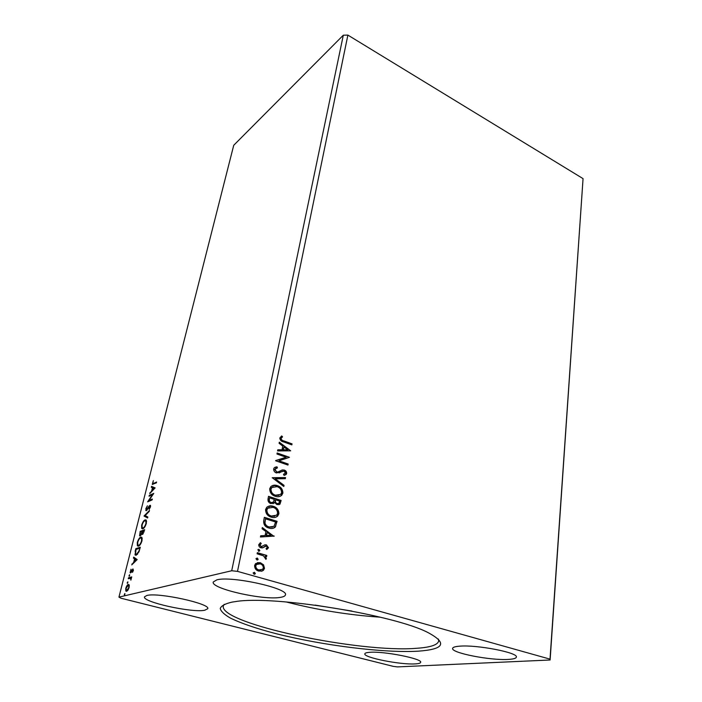 <?xml version="1.0" encoding="UTF-8"?>
<svg xmlns="http://www.w3.org/2000/svg" width="702" height="702" viewBox="0 0 702 702"><rect width="100%" height="100%" fill="white"/><g stroke="black" fill="none" stroke-linecap="round" stroke-linejoin="round"><path stroke-width="1.05" d="M146.841 595.48C158.24 592.19 211.021 603.808 207.731 608.739L204.73 610.249C192.111 612.995 142.111 602.009 144.498 596.849L146.841 595.48M280.782 597.297C283.634 596.805 285.179 596.007 285.424 594.91C289.101 588.46 231.695 575.666 216.874 579.843L213.241 581.993C210.582 588.697 264.47 600.719 280.782 597.297M459.713 646.173C476.833 644.603 518.427 652.676 516.356 657.09C516.119 658.371 513.399 659.143 508.187 659.415C490.171 660.573 451.079 652.895 452.614 648.411C452.79 647.253 455.159 646.507 459.713 646.173M415.075 663.899C418.62 663.723 420.48 663.197 420.656 662.328C422.692 658.73 383.555 651 369.664 652.316C366.584 652.544 364.97 653.044 364.829 653.834C363.294 657.511 400.421 664.891 415.075 663.899M232.134 602.097L235.609 601.57C272.92 595.112 395.068 614.899 428.431 632.8C447.516 643.164 444.19 649.28 418.471 651.158C384.749 653.255 323.095 645.515 276.685 633.836C256.827 628.702 241.4 623.446 230.396 618.076C224.359 614.619 220.981 611.433 220.235 608.511C221.183 605.826 225.149 603.685 232.134 602.097M224.192 604.325L223.289 606.019C219.419 623.762 360.214 653.202 416.9 648.271C430.554 647.332 437.829 644.875 438.715 640.908L438.39 639.013M276.957 454.018L277.158 452.983L289.443 457.318L278.966 460.819L288.145 464.022L287.952 465.057L275.614 460.758L286.118 457.248L276.957 454.018M272.244 477.702L285.538 477.544L285.319 478.685L275.245 478.817L284.038 485.336L283.819 486.486L272.244 477.702M268.533 496.34L281.116 500.465L279.958 504.22L277.009 504.633L274.587 502.448L270.919 503.615C268.84 502.913 267.857 501.421 267.98 499.14L268.533 496.34M263.706 520.612L264.364 517.304L277.097 521.314L275.07 527.272C273.201 528.606 271.139 528.86 268.875 528.027C265.154 527.035 263.425 524.561 263.706 520.612M263.531 564.812L264.505 568.33L263.461 570.243L262.337 570.945L258.722 571.086C255.993 570.331 254.624 568.471 254.607 565.487L255.625 563.574L260.363 562.732L263.531 564.812L264.505 568.33M257.327 552.676L266.83 555.466L266.611 556.589L265.216 556.186L266.4 558.599L265.909 559.362L263.54 555.879L257.107 553.799L257.327 552.676M268.506 547.753L266.742 549.517L266.067 548.613L267.339 547.481L266.277 546.024L262.566 547.885L261.03 547.814C259.503 547.367 258.748 546.305 258.757 544.629L260.495 542.707L261.249 543.611L259.951 544.849L261.205 546.674L264.926 544.813L266.453 544.892L268.506 547.753L266.699 549.447M283.95 440.944L292.041 443.866L291.839 444.884L283.626 441.918C281.327 441.523 280.054 440.198 279.808 437.951L281.721 435.96L282.564 436.82L281.072 438.39C281.432 439.856 282.388 440.716 283.95 440.944L292.041 443.866M237.504 571.375L550.017 659.143L550.114 659.994L397.437 666.9L393.331 666.382L120.955 598.209L118.945 597.121L231.704 570.752L237.504 571.375L347.885 35.1L583.055 178.633L550.017 659.143M274.245 536.1L260.451 536.986L260.696 535.775L265.128 535.547L265.918 531.511L262.083 528.764L262.329 527.562L273.815 536.302M258.959 549.376L259.863 550.64L258.59 551.254L257.915 549.578L258.959 549.376L259.863 550.64M254.414 572.279L255.08 573.999L254.036 574.192L253.124 572.929L254.414 572.279L255.326 573.552M257.239 558.029L257.906 559.731L256.871 559.924L255.958 558.66L257.239 558.029L258.143 559.292M273.245 506.274C276.851 507.362 278.738 509.854 278.896 513.75L277.65 516.137C275.728 517.62 273.569 517.953 271.183 517.137C267.541 516.049 265.663 513.531 265.558 509.582L266.734 507.327C268.682 505.8 270.849 505.449 273.245 506.274L272.85 506.405C276.448 507.493 278.334 509.985 278.492 513.882L278.896 513.75M277.299 485.608C280.861 486.732 282.722 489.206 282.888 493.05L281.713 495.322C279.808 496.805 277.659 497.121 275.272 496.27C271.674 495.147 269.814 492.646 269.7 488.759L270.814 486.609C272.736 485.082 274.894 484.749 277.299 485.608L276.895 485.758C280.458 486.872 282.327 489.347 282.485 493.19L282.888 493.05M273.648 468.918L274.245 467.76L276.974 466.804L277.439 467.865L274.938 469.287L276.676 471.911L277.966 471.99L282.274 469.945L284.257 470.059C285.854 470.594 286.653 471.726 286.662 473.464L286.118 474.499L284.073 475.377L283.468 474.298L285.407 473.016L284.108 471.112L276.448 472.955C274.587 472.297 273.657 470.945 273.648 468.918M290.698 450.833L277.571 450.921L277.79 449.798L282.011 449.824L282.748 446.086L279.08 443.304L279.308 442.19L290.698 450.833L279.22 442.602M127.755 581.861L127.36 583.415L127.904 581.897M129.545 574.762L129.159 576.298L129.695 574.798M137.197 559.564L131.739 564.891L133.722 562.241L134.556 558.897L133.45 558.125L133.696 557.134L137.197 559.564M140.751 537.127L141.944 537.478L142.015 540.751C140.953 543.953 139.786 545.752 138.505 546.13L137.355 545.787L137.294 542.435C138.338 539.312 139.487 537.539 140.751 537.127L141.725 537.232M155.133 487.908L149.701 493.638L151.658 490.917L152.448 487.785L151.299 487.285L151.535 486.354L155.133 487.908M145.788 508.757L147.402 505.817L146.262 508.511L146.613 509.784L149.149 506.01L150.482 505.405L150.491 506.879L149.166 509.406L149.745 506.151L146.385 510.661L145.814 510.512L146.183 508.88M145.077 519.892L146.306 520.226L146.358 523.367C145.314 526.544 144.147 528.343 142.866 528.764L141.699 528.457L141.637 525.219C142.673 522.13 143.813 520.357 145.077 519.892L146.095 519.989M124.816 593.532L124.421 595.103L124.956 593.567M118.945 597.121L233.731 145.279L343.304 35.214L231.704 570.752M140.189 531.37L144.665 529.729L142.462 534.468L141.778 533.722L140.181 535.968L139.584 535.802L140.189 531.37L144.551 530.186M144.085 515.917L149.491 510.459L149.245 511.425L145.138 515.566L147.85 517.014L147.604 517.979L144.05 516.067L145.209 515.601M153.606 483.388L156.607 482.02L156.388 482.879L152.264 484.371L153.334 480.624L152.755 483.511L156.467 482.555M149.052 496.217L149.272 495.358L153.756 493.392L148.982 500.482L152.343 499.052L152.123 499.929L147.639 501.833L152.387 494.77L149.052 496.217M135.135 551.412L135.828 548.683L140.295 547.2L138.978 551.869L136.162 555.238L135.012 554.905L135.539 551.526M133.406 570.436L132.494 572.358L132.783 569.84L131.116 572.463L130.107 572.753L131.002 569.208L130.528 571.911L132.994 568.918L133.406 570.436M128.492 577.772L131.739 576.886L130.862 580.168L130.73 578.474L128.264 578.694L128.492 577.772L131.643 577.263M129.229 585.091L129.133 587.486L127.966 590.154L126.579 591.347L125.825 591.049L125.781 588.32C126.553 585.977 127.395 584.687 128.308 584.476L129.229 585.091M583.055 178.633L550.114 659.994M343.304 35.214L347.885 35.1M286.17 601.947C317.093 609.933 348.482 615.013 380.335 617.198M315.093 605.106L351.895 611.065M124.868 594.559L124.254 594.401M142.524 534.441L141.778 533.722M139.584 535.802L140.181 535.968L140.049 534.977L141.558 533.38L142.076 531.484L140.418 532.09L140.031 534.95M143.743 531.721L143.98 530.791L142.541 531.317L142.295 533.459L144.129 531.835M143.287 533.748L142.681 533.573M142.19 533.564L141.558 533.38M141.005 535.24L140.4 535.073M142.515 528.852L142.006 527.369M144.551 520.928L145.709 520.085M142.866 527.939L144.085 527.878M146.604 521.525L145.726 520.893M143.094 527.878C144.103 527.535 145.042 526.105 145.893 523.587L145.84 521.033L144.858 520.779C143.849 521.138 142.927 522.551 142.102 525.017L142.12 527.606L143.726 528.062M147.639 517.848L144.05 516.067M146.595 509.792L147.148 510.003M147.183 509.959L146.613 509.784M149.684 506.177L149.149 506.01M149.833 506.124L150.526 505.493M150.509 505.449L149.947 505.282M149.5 508.959L149.061 508.827M146.411 510.652L146.279 509.722M152.834 484.468L152.817 483.573M153.045 483.599L154.221 483.581M150.447 492.857L149.938 492.699M152.176 491.075L151.658 490.917M152.325 490.917L152.448 490.417M153.054 488.013L152.448 487.785M153.062 487.969L151.299 487.285M151.922 487.478L152.132 486.609M154.019 488.469L152.817 487.943L152.211 490.347L154.019 488.469L152.817 487.943M152.72 490.505L152.211 490.347M149.798 495.893L149.272 495.358M149.886 495.542L153.422 494.006M152.211 499.57L148.982 500.482M148.57 501.43L149.184 500.544M138.197 546.2L137.662 544.691M140.163 538.197L141.383 537.311M138.548 545.278L139.795 545.2M142.269 538.794L141.365 538.153M138.733 545.226C139.751 544.919 140.681 543.497 141.541 540.944L141.488 538.302L140.523 538.022C139.522 538.346 138.601 539.75 137.759 542.251L137.785 544.936L139.373 545.41M136.346 549.341L135.828 548.683M136.469 548.859L140.189 547.63M135.855 555.308L135.389 553.852M136.223 554.369L137.566 554.238M139.601 548.262L136.056 549.438L135.495 554.08L136.399 554.326L138.671 551.526L139.996 548.376M137.039 554.501L136.399 554.326M132.608 564.057L131.994 563.89M134.336 562.407L133.722 562.241M134.372 562.372L134.521 561.775M135.17 559.222L134.556 558.897M135.205 559.073L133.45 558.125M134.091 558.301L134.284 557.537M136.1 559.968L134.916 559.152L134.275 561.714L136.1 559.968L134.916 559.152M134.898 561.881L134.275 561.714M130.704 572.832L130.625 571.99M131.335 572.148L130.748 571.99M132.853 569.831L132.424 569.357M129.589 575.789L128.984 575.631M131.23 578.492L130.423 578.246M129.001 578.501L129.142 577.939M127.808 582.888L127.194 582.73M126.579 591.347L126.211 590.163L126.816 590.408L128.738 587.583L128.677 585.635L128.071 585.407L126.176 588.223L126.211 590.163M127.852 585.494L128.957 584.643L128.308 584.476M126.957 590.443L127.72 590.47M128.677 585.635L129.326 585.801L128.72 585.582M127.466 590.575L126.816 590.408M291.637 444.033L291.497 444.761M281.344 436.153L282.564 436.82M282.169 436.995L281.379 437.785M280.677 438.566C281.037 440.031 281.993 440.882 283.547 441.119M260.67 535.863L265.128 535.547M262.258 527.913L273.833 536.214M267.146 532.388L266.137 535.591L271.147 535.249L267.146 532.388L266.541 535.477L271.147 535.249M262.381 547.92L265.374 546.033M260.135 542.857L261.249 543.611M260.846 543.725L259.951 544.849M259.547 544.963L261.205 546.674M260.802 546.779L262.004 546.726M264.689 544.892L266.453 544.892M266.049 544.998L268.103 547.858M259.459 550.737L259.012 551.307M257.292 552.878L266.83 555.466M266.427 555.572L266.251 556.484M266.4 558.599L265.216 556.186M265.997 558.695L265.742 559.213M254.923 573.639L254.414 574.254M264.101 568.418L262.337 570.945M261.934 571.033L261.293 571.252M257.336 562.671L260.363 562.732M259.959 562.828L263.127 564.908M257.678 563.838L256.142 564.557L255.388 565.917C255.449 568.129 256.493 569.497 258.538 570.033L260.89 570.085M258.933 569.945L262.618 569.296L263.338 567.988C263.232 565.777 262.162 564.408 260.135 563.864L256.537 564.461L255.782 565.821C255.844 568.041 256.897 569.41 258.933 569.945L258.538 570.033M257.748 559.389L257.274 559.977M264.321 517.541L277.097 521.314M276.693 521.428L275.57 526.693M275.166 526.807L273.113 528.308M268.69 527.044L273.991 526.342L275.588 521.99L265.461 518.813L264.575 523.148C265.295 525.263 266.663 526.561 268.69 527.044L272.411 527.158M264.575 523.148L264.97 523.025C265.689 525.14 267.067 526.439 269.094 526.93M265.461 518.813L264.97 523.025M278.492 513.882L277.246 516.26L275.395 517.348M268.55 506.23L272.85 506.405M269.226 507.318L267.392 508.336L266.47 510.091C266.549 513.276 268.059 515.303 270.998 516.172L274.763 516.224M271.402 516.049L276.597 515.207L277.597 513.39C277.465 510.24 275.947 508.23 273.043 507.353L267.787 508.204L266.874 509.959C266.944 513.153 268.454 515.18 271.402 516.049L270.998 516.172M268.489 496.595L281.116 500.465M280.712 500.596L278.94 504.756M274.07 503.071L274.587 502.448M273.675 503.211L272.911 503.729M270.735 502.667L273.332 502.123L274.315 499.376L269.621 497.841L268.98 499.21C268.62 500.912 269.208 502.062 270.735 502.667L272.402 502.614M276.79 503.685L278.887 503.352L279.624 501.114L275.605 499.798L275.096 500.482C274.78 502.079 275.342 503.15 276.79 503.685L278.238 503.659M275.096 500.482L275.5 500.342C275.175 501.948 275.746 503.018 277.193 503.545M275.605 499.798L275.5 500.342M268.98 499.21L269.375 499.069C269.015 500.772 269.603 501.93 271.139 502.535M269.621 497.841L269.375 499.069M282.485 493.19L281.309 495.463L279.668 496.472M272.402 485.591L276.895 485.758M273.122 486.661L271.463 487.618L270.603 489.294C270.682 492.435 272.174 494.454 275.087 495.34L278.966 495.384M275.482 495.208L280.677 494.401L281.599 492.672C281.467 489.566 279.966 487.565 277.097 486.67L271.867 487.478L270.998 489.154C271.077 492.295 272.578 494.313 275.482 495.208L275.087 495.34M272.209 477.851L285.538 477.544M285.135 477.693L284.942 478.694M284.038 485.336L275.245 478.817M283.634 485.477L283.485 486.24M274.991 467.242L276.974 466.804M276.579 466.953L276.992 467.918M275.842 468.243L274.938 469.287M274.543 469.436L276.676 471.911M276.281 472.069L277.966 471.99M277.571 472.139L278.404 471.867M281.748 470.129L282.274 469.945M281.871 470.094L284.257 470.059M283.854 470.208C285.451 470.744 286.258 471.876 286.258 473.613L286.662 473.464M286.258 473.613L284.915 475.157M283.494 474.341L284.222 474.104M280.905 472.06L282.388 471.2M280.502 472.218L279.098 472.946M277.106 453.264L289.443 457.318M288.145 464.022L278.966 460.819M287.75 464.18L287.601 464.935M275.649 460.556L286.118 457.248M277.755 449.964L282.011 449.824M283.915 446.972L282.959 450L287.741 449.868L283.915 446.972L283.354 449.833L287.741 449.868M141.927 534.319L142.462 534.476M141.699 528.457L142.33 528.632M145.84 521.033L146.472 521.217M150.026 506.212L150.588 506.379M145.814 510.512L146.358 510.679M137.355 545.787L137.996 545.972M141.488 538.302L142.129 538.487M135.012 554.905L135.661 555.08M130.107 572.753L130.598 572.885M130.73 578.474L131.239 578.606M125.825 591.049L126.483 591.216"/></g></svg>
